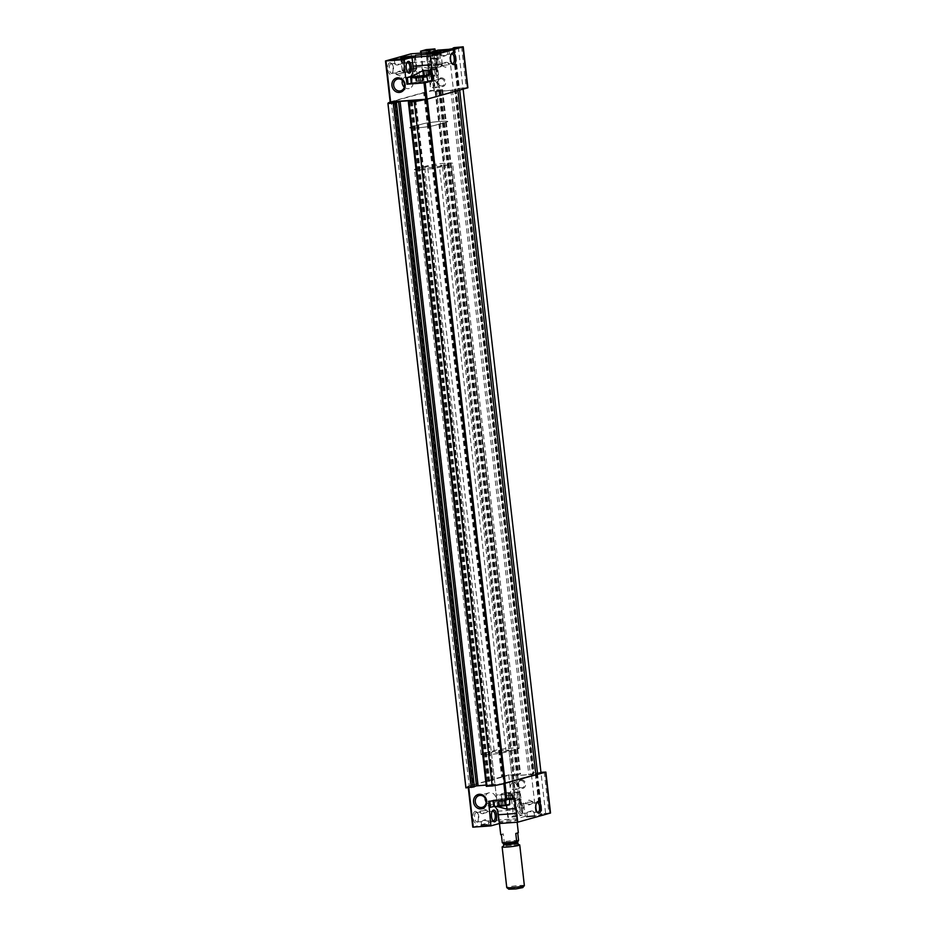 <?xml version="1.0" encoding="UTF-8"?>
<svg xmlns="http://www.w3.org/2000/svg" width="936" height="936" viewBox="0 0 936 936"><rect width="100%" height="100%" fill="white"/><g stroke="black" fill="none" stroke-linecap="round" stroke-linejoin="round"><path stroke-width="0.7" stroke-dasharray="4.68 3.51" d="M424.3 71.347L424.722 75.055L423.832 75.055L428.185 74.74L429.612 74.084L423.692 74.903L423.025 70.82L423.832 75.055L423.985 70.984L426.442 70.247L422.651 71.054L430.782 70.13L426.442 70.247L430.127 69.978L430.642 74.248L429.928 74.447L429.507 70.727M423.294 71.124L430.396 70.282M429.191 70.375L429.612 74.084L430.642 74.248L430.127 69.978M423.985 70.984L423.025 70.82M423.692 74.903L424.406 74.704M512.156 798.513L511.735 794.804L512.612 794.804L506.516 795.424L505.814 795.612L506.06 799.59L505.814 795.612L506.516 795.424L506.938 799.133L509.476 799.016L505.674 799.73L513.419 799.04L509.476 799.016L513.162 798.747L512.612 794.804L512.472 798.876M507.253 799.496L506.832 795.775L505.943 795.764L508.716 795.635L509.137 799.356M508.716 795.635L512.05 795.155M506.329 799.882L513.419 799.04L512.752 794.968M506.938 799.133L506.06 799.59M415.748 77.255L416.754 77.477L417.175 81.198L416.286 81.186L423.095 80.379L416.286 81.186L415.479 76.951M419.047 81.058L418.626 77.349L416.754 77.477M418.626 77.349L422.85 76.413M421.668 76.658L422.066 80.215L422.955 80.227L422.674 76.67L423.095 80.379L422.382 80.578L421.96 76.857M419.773 76.647L421.645 76.506M416.438 77.126L418.17 76.834M416.859 80.835L416.146 81.034L416.859 80.835L416.45 77.243M504.609 804.644L504.188 800.935L505.066 800.947L498.97 801.555L498.268 801.754L498.514 805.72L498.268 801.754L498.97 801.555L499.403 805.264L501.93 805.147L498.127 805.861L505.873 805.182L501.93 805.147L505.615 804.878L505.066 800.947L504.925 805.007M499.719 805.627L499.286 801.906L498.397 801.906L501.169 801.778L501.591 805.486M501.169 801.778L504.504 801.298M498.783 806.025L505.873 805.182L505.206 801.099M499.403 805.264L498.514 805.72M506.072 805.37L518.053 799.239L519.55 800.608L519.398 802.901L521.972 807.721L520.17 791.926L513.642 792.254L516.543 816.742L522.241 815.092L517.315 815.303L507.932 817.374L505.136 792.815L496.302 795.261L497.531 805.99L506.072 805.37L504.855 794.641L496.302 795.261M454.042 48.415L458.663 89.002L457.809 88.932L460.044 88.335L454.522 89.177L455.504 89.142L533.473 773.452L532.49 773.499L538.013 772.645L535.778 773.253L537.182 773.534L531.437 774.587L511.781 775.874L516.742 816.683M521.141 779.758A4.434 3.943 74.5 0 1 525.318 786.088A4.434 3.943 74.5 0 1 518.474 786.591A4.434 3.943 74.5 0 1 521.141 779.758M521.972 807.721L524.312 807.546L525.307 816.321L536.094 815.525L541.85 814.472L540.446 814.191L541.675 813.793L550.52 813.021M525.307 816.321L516.871 818.661L498.455 820.006L497.449 811.231A9.594 4.317 -94.2 0 1 497.531 805.99M524.312 807.546A9.594 4.317 85.8 0 0 519.386 799.145A9.594 4.317 85.8 0 0 515.865 809.886L516.871 818.661M494.056 806.422A9.594 4.317 85.8 0 0 493.412 806.364A9.594 4.317 85.8 0 0 493.026 806.422L488.803 807.604M440.517 51.597L447.349 50.953L440.517 51.597M440.879 54.838L441.102 54.803C444.46 55.984 446.683 55.879 447.759 54.475L447.349 54.37C444.413 56.663 442.143 56.967 440.54 55.294L440.879 54.838M411.15 53.808L412.156 62.583A9.594 4.317 -94.2 0 0 412.788 65.789L414.168 67.404L421.925 66.842L433.918 69.744L435.977 67.088L435.263 64.444L436.667 59.062L438.469 74.857L431.941 75.184L429.46 52.474M436.667 59.062L439.007 58.886L438.013 50.123M433.579 75.208L435.439 91.588L453.469 90.277L458.663 89.002M441.184 77.899A4.434 3.943 74.5 0 1 445.349 84.228A4.434 3.943 74.5 0 1 438.516 84.731A4.434 3.943 74.5 0 1 441.184 77.899M527.26 812.974L526.851 812.857C527.927 811.465 530.15 811.36 533.52 812.53L534.07 812.038C532.467 810.365 530.197 810.681 527.26 812.974M527.635 816.215L534.468 815.572L527.635 816.215M516.543 816.742L507.932 817.374M406.786 62.899A4.785 2.153 85.8 0 0 406.435 63.309A4.785 2.153 85.8 0 0 407.043 71.557A4.785 2.153 85.8 0 0 407.441 71.908M395.179 63.496L394.828 63.952C396.443 65.625 398.713 65.321 401.638 63.028L402.047 63.133C400.982 64.525 398.759 64.642 395.39 63.461L395.179 63.496M390.85 63.812A4.785 2.153 85.8 0 0 389.271 68.925A4.785 2.153 85.8 0 0 391.739 73.324A4.785 2.153 85.8 0 0 392.781 72.598A4.785 2.153 85.8 0 0 392.172 64.35A4.785 2.153 85.8 0 0 391.049 63.777A4.785 2.153 85.8 0 0 390.85 63.812M396.256 72.973C399.181 70.68 401.45 70.375 403.065 72.049L402.503 72.54C399.134 71.358 396.911 71.464 395.846 72.868L396.256 72.973M492.079 811.547A4.785 2.153 85.8 0 0 491.739 811.957A4.785 2.153 85.8 0 0 492.336 820.205A4.785 2.153 85.8 0 0 492.734 820.568M480.472 812.144L480.133 812.612C481.747 814.285 484.017 813.969 486.942 811.676L487.352 811.781C486.275 813.185 484.052 813.29 480.683 812.12L480.472 812.144M476.155 812.46A4.785 2.153 85.8 0 0 474.564 817.573A4.785 2.153 85.8 0 0 477.044 821.983A4.785 2.153 85.8 0 0 478.074 821.246A4.785 2.153 85.8 0 0 477.477 812.998A4.785 2.153 85.8 0 0 476.342 812.436A4.785 2.153 85.8 0 0 476.155 812.46M481.549 821.632C484.485 819.339 486.755 819.023 488.358 820.697L487.808 821.188C484.438 820.018 482.215 820.123 481.151 821.515L481.549 821.632M503.755 783.654L468.105 786.217L508.728 774.914L517.573 774.142L512.074 775.733M472.867 827.12L498.455 820.006M500.21 821.679A8.857 0.714 -6.5 0 0 499.297 822.1A8.857 0.714 -6.5 0 0 508.178 821.808A8.857 0.714 -6.5 0 0 516.906 820.1A8.857 0.714 -6.5 0 0 510.061 820.182A8.857 0.714 -6.5 0 0 500.21 821.679M527.003 817.058L535.333 816.239L527.003 817.058M481.303 825.716L489.633 824.897L481.303 825.716M424.406 92.524L425.225 92.547L503.182 776.857L502.375 776.845L424.406 92.524A41.336 3.311 173.5 0 1 436.667 90.043L442.588 89.669L439.464 90.312L517.433 774.634L520.556 773.978L517.573 774.142L522.241 815.092M390.23 101.86L430.759 90.605L439.604 89.821L434.117 91.424L435.439 91.588M455.504 89.142L533.742 773.487L528.793 774.645L513.794 775.745L517.433 774.634M439.464 90.312L435.825 91.424L450.824 90.336L455.774 89.177M504.504 783.467L503.685 783.455L504.481 783.256M458.301 47.046L462.969 87.984L460.044 88.335L462.981 88.113L540.949 772.434L538.013 772.645L540.949 772.294L545.606 813.244M475.032 811.43A5.908 2.656 85.8 0 0 473.3 819.246A5.908 2.656 85.8 0 0 477.395 822.276A5.908 2.656 85.8 0 0 476.658 812.085A5.908 2.656 85.8 0 0 475.032 811.43M465.894 787.773A41.336 3.311 173.5 0 1 468.69 786.217A41.336 3.311 173.5 0 1 469.252 786.041L503.182 776.857M502.375 776.845A41.336 3.311 173.5 0 1 514.636 774.353L517.573 774.142M425.225 92.547L423.68 92.839L501.649 777.149M423.68 92.839L393.05 101.345L471.019 785.655M393.05 101.345L391.283 101.731L469.252 786.041M395.425 102.539L473.394 786.86L474.318 786.802M473.394 786.86L474.341 786.486M415.128 100.456L493.073 784.567L486.182 785.07M493.073 784.567L486.439 786.275L408.47 101.954M425.798 99.333A41.336 3.311 173.5 0 0 426.535 99.146L426.547 99.263M426.535 99.146L427.284 99.099M427.249 98.842L457.915 90.593M457.88 90.336L459.67 90.113M462.981 88.113A41.336 3.311 173.5 0 1 463.016 88.218A41.336 3.311 173.5 0 1 459.658 89.95M436.667 90.043L514.636 774.353M462.969 87.984L467.895 87.773M421.247 53.071L423.832 75.793L414.215 78.296L423.154 77.571A9.594 0.772 173.5 0 0 436.913 75.313A9.594 0.772 173.5 0 0 436.48 75.137L435.263 64.444M389.727 62.77A5.908 2.656 85.8 0 0 388.007 70.598A5.908 2.656 85.8 0 0 392.102 73.616A5.908 2.656 85.8 0 0 391.353 63.437A5.908 2.656 85.8 0 0 389.727 62.77M481.923 824.873L488.767 824.23L481.923 824.873M480.344 811.044L487.188 810.389L480.344 811.044M396.384 74.084L403.217 73.441L396.384 74.084M394.805 60.255L401.649 59.611L394.805 60.255M417.877 75.757L429.004 74.704L417.877 75.757M513.443 782.718A3.627 3.229 74.5 0 1 514.823 789.808A3.627 3.229 74.5 0 1 512.881 782.812A3.627 3.229 74.5 0 1 513.443 782.718M520.884 780.647A3.627 3.229 74.5 0 1 522.265 787.749A3.627 3.229 74.5 0 1 520.322 780.753A3.627 3.229 74.5 0 1 520.884 780.647M433.473 80.859A3.627 3.229 74.5 0 1 434.854 87.949A3.627 3.229 74.5 0 1 432.912 80.952A3.627 3.229 74.5 0 1 433.473 80.859M440.914 78.788A3.627 3.229 74.5 0 1 442.295 85.878A3.627 3.229 74.5 0 1 440.353 78.881A3.627 3.229 74.5 0 1 440.914 78.788M486.205 802.093A6.107 5.429 -105.5 0 0 491.248 804.761A6.107 5.429 -105.5 0 0 492.196 804.597A6.107 5.429 -105.5 0 0 495.787 797.261A6.107 5.429 -105.5 0 0 488.92 792.827A6.107 5.429 -105.5 0 0 485.082 798.057M402.41 80.367A6.107 5.429 74.5 0 1 405.99 76.705A6.107 5.429 74.5 0 1 406.938 76.541A6.107 5.429 74.5 0 1 412.987 81.654A6.107 5.429 74.5 0 1 409.254 88.464A6.107 5.429 74.5 0 1 408.318 88.627A6.107 5.429 74.5 0 1 404.305 87.177M508.049 750.777A8.857 0.714 173.5 0 1 498.198 752.275A8.857 0.714 173.5 0 1 491.353 752.357A8.857 0.714 173.5 0 1 492.266 751.924A8.857 0.714 173.5 0 1 502.117 750.426A8.857 0.714 173.5 0 1 508.95 750.344A8.857 0.714 173.5 0 1 508.049 750.777M415.83 168.948L427.518 165.707A13.291 1.065 173.5 0 1 442.307 163.461A13.291 1.065 173.5 0 1 452.568 163.332A13.291 1.065 173.5 0 1 451.199 163.975L439.51 167.228A13.291 1.065 173.5 0 1 424.722 169.463A13.291 1.065 173.5 0 1 414.472 169.591A13.291 1.065 173.5 0 1 415.83 168.948L411.068 127.132L422.756 123.891A13.291 1.065 173.5 0 1 437.533 121.645A13.291 1.065 173.5 0 1 447.794 121.516A13.291 1.065 173.5 0 1 446.437 122.16L434.749 125.401A13.291 1.065 173.5 0 1 419.96 127.647A13.291 1.065 173.5 0 1 409.699 127.776A13.291 1.065 173.5 0 1 411.068 127.132L422.756 123.891A13.291 1.065 173.5 0 1 437.533 121.645A13.291 1.065 173.5 0 1 447.794 121.516A13.291 1.065 173.5 0 1 446.437 122.16L434.749 125.401A13.291 1.065 173.5 0 1 419.96 127.647A13.291 1.065 173.5 0 1 409.699 127.776A13.291 1.065 173.5 0 1 411.068 127.132L482.473 753.843L494.161 750.59A13.291 1.065 173.5 0 1 508.938 748.344A13.291 1.065 173.5 0 1 519.199 748.227A13.291 1.065 173.5 0 1 517.842 748.858L506.142 752.111A13.291 1.065 173.5 0 1 491.365 754.357A13.291 1.065 173.5 0 1 481.104 754.475A13.291 1.065 173.5 0 1 482.473 753.843M519.421 802.866A5.908 2.656 85.8 0 0 517.702 810.693A5.908 2.656 85.8 0 0 521.797 813.712A5.908 2.656 85.8 0 0 521.048 803.533A5.908 2.656 85.8 0 0 519.421 802.866M520.545 803.907A4.785 2.153 85.8 0 0 518.965 809.02A4.785 2.153 85.8 0 0 521.434 813.419A4.785 2.153 85.8 0 0 522.463 812.694A4.785 2.153 85.8 0 0 521.867 804.445A4.785 2.153 85.8 0 0 520.744 803.872A4.785 2.153 85.8 0 0 520.545 803.907M536.468 802.994A4.785 2.153 85.8 0 0 536.129 803.392A4.785 2.153 85.8 0 0 536.726 811.652A4.785 2.153 85.8 0 0 537.135 812.003M532.654 803.018C529.717 805.311 527.448 805.627 525.845 803.954L526.395 803.462C529.764 804.632 531.987 804.527 533.052 803.135L532.654 803.018M532.525 801.906L525.681 802.562L532.525 801.906M429.565 52.463L430.572 61.238A9.594 4.317 85.8 0 0 435.486 69.638A9.594 4.317 85.8 0 0 439.007 58.886M434.128 54.218A5.908 2.656 85.8 0 0 432.397 62.033A5.908 2.656 85.8 0 0 436.492 65.052A5.908 2.656 85.8 0 0 435.755 54.873A5.908 2.656 85.8 0 0 434.128 54.218M435.252 55.247A4.785 2.153 85.8 0 0 433.66 60.36A4.785 2.153 85.8 0 0 436.141 64.76A4.785 2.153 85.8 0 0 437.17 64.034A4.785 2.153 85.8 0 0 436.562 55.786A4.785 2.153 85.8 0 0 435.439 55.212A4.785 2.153 85.8 0 0 435.252 55.247M451.175 54.335A4.785 2.153 85.8 0 0 450.824 54.744A4.785 2.153 85.8 0 0 451.433 62.993A4.785 2.153 85.8 0 0 451.831 63.344M441.967 64.315L441.558 64.21C442.634 62.817 444.846 62.7 448.215 63.882L448.777 63.391C447.162 61.717 444.892 62.022 441.967 64.315M442.084 65.426L448.929 64.783L442.084 65.426M429.776 67.72L435.275 67.813L441.277 66.632L429.776 67.72M428.255 54.37L433.754 54.452L439.756 53.282L428.255 54.37M404.282 72.107L409.781 72.201L415.783 71.019L404.282 72.107M402.761 58.757L408.26 58.839L414.262 57.669L402.761 58.757M489.809 801.193L488.615 801.274M489.797 801.111L492.979 800.221A9.594 0.772 173.5 0 1 505.756 798.431L514.297 797.8M497.952 800.596A8.12 0.655 -6.5 0 0 509.594 798.689A8.12 0.655 -6.5 0 0 503.357 798.759A8.12 0.655 -6.5 0 0 494.29 800.128A8.12 0.655 -6.5 0 0 493.459 800.526A8.12 0.655 -6.5 0 0 497.952 800.596M501.836 793.997A8.12 0.655 -6.5 0 0 501.006 794.395A8.12 0.655 -6.5 0 0 509.149 794.114A8.12 0.655 -6.5 0 0 517.14 792.546A8.12 0.655 -6.5 0 0 510.904 792.616A8.12 0.655 -6.5 0 0 501.836 793.997M508.33 817.42L505.136 792.815M505.534 792.862L513.735 792.184M520.17 791.926L518.181 792.207A9.594 0.772 173.5 0 1 518.614 792.382A9.594 0.772 173.5 0 1 504.855 794.641M519.398 802.901L518.181 792.207M516.485 816.754L513.688 792.184M411.746 83.035A9.594 0.772 173.5 0 1 424.055 81.362L427.787 81.081M427.892 81.608A8.12 0.655 -6.5 0 0 419.761 81.888A8.12 0.655 -6.5 0 0 411.758 83.444M423.832 75.793L432.034 75.114M429.402 52.474L431.987 75.114M438.469 74.857L436.48 75.137M434.608 75.863A8.12 0.655 173.5 0 1 425.552 77.243A8.12 0.655 173.5 0 1 419.305 77.314A8.12 0.655 173.5 0 1 427.296 75.746A8.12 0.655 173.5 0 1 435.439 75.477A8.12 0.655 173.5 0 1 434.608 75.863M509.746 804.597A7.605 0.608 -6.5 0 0 503.907 804.656A7.605 0.608 -6.5 0 0 495.425 805.943A7.605 0.608 -6.5 0 0 494.641 806.317M502.971 799.812A7.605 0.608 -6.5 0 0 502.187 800.175A7.605 0.608 -6.5 0 0 509.804 799.917A7.605 0.608 -6.5 0 0 517.292 798.455A7.605 0.608 -6.5 0 0 511.454 798.525A7.605 0.608 -6.5 0 0 502.971 799.812M433.485 70.048A7.605 0.608 -6.5 0 0 434.257 69.685A7.605 0.608 -6.5 0 0 428.36 69.755A7.605 0.608 -6.5 0 0 419.936 71.042A7.605 0.608 -6.5 0 0 419.152 71.405A7.605 0.608 -6.5 0 0 425.002 71.335A7.605 0.608 -6.5 0 0 433.485 70.048M518.579 840.376A8.857 0.714 -6.5 0 0 504.188 841.768L503.673 842.54M500.737 834.678A8.857 0.714 173.5 0 1 503.287 833.871L504.188 841.768L502.843 842.927M441.406 165.883A8.857 0.714 173.5 0 1 431.555 167.38A8.857 0.714 173.5 0 1 424.71 167.462A8.857 0.714 173.5 0 1 427.272 166.666A8.857 0.714 173.5 0 1 436.831 165.426A8.857 0.714 173.5 0 1 442.318 165.461A8.857 0.714 173.5 0 1 441.406 165.883M517.737 833.005L517.678 832.478A8.857 0.714 173.5 0 1 518.333 832.666M522.744 887.609L508.786 889.2M524.359 885.561A8.857 0.714 -6.5 0 0 517.526 885.643A8.857 0.714 -6.5 0 0 507.663 887.141A8.857 0.714 -6.5 0 0 506.762 887.574M518.755 844.74A8.857 0.714 -6.5 0 0 510.857 845.255A8.857 0.714 -6.5 0 0 503.041 846.53M515.771 833.473L517.678 832.478M503.287 833.871L501.392 834.865M408.997 63.25L404.925 63.215L404.258 57.365L411.583 56.499L412.519 62.665L408.997 63.25L408.33 57.4M404.258 57.365L405.206 63.531M411.992 71.078L404.609 72.329L411.992 71.078M412.717 68.62A7.383 0.597 -6.5 0 0 402.141 70.352A7.383 0.597 -6.5 0 0 402.164 70.399A7.383 0.597 -6.5 0 0 409.535 70.106A7.383 0.597 -6.5 0 0 416.789 68.737A7.383 0.597 -6.5 0 0 416.812 68.691A7.383 0.597 -6.5 0 0 412.717 68.62M411.395 57.014A7.383 0.597 -6.5 0 0 400.877 58.664A7.383 0.597 -6.5 0 0 400.819 58.757A7.383 0.597 -6.5 0 0 408.213 58.512A7.383 0.597 -6.5 0 0 415.49 57.084A7.383 0.597 -6.5 0 0 415.409 57.014A7.383 0.597 -6.5 0 0 411.395 57.014M404.925 63.215L408.447 62.63L407.862 57.459M408.447 62.63L412.25 62.349L411.618 56.874M434.491 58.863L430.42 58.828L429.753 52.978L437.077 52.112L438.013 58.278L434.491 58.863L433.824 53.013M429.753 52.978L430.689 59.143M437.486 66.69L430.104 67.942L437.486 66.69M438.212 64.233A7.383 0.597 -6.5 0 0 427.635 65.965A7.383 0.597 -6.5 0 0 427.658 66.011A7.383 0.597 -6.5 0 0 435.029 65.719A7.383 0.597 -6.5 0 0 442.283 64.35A7.383 0.597 -6.5 0 0 442.295 64.291A7.383 0.597 -6.5 0 0 438.212 64.233M436.89 52.627A7.383 0.597 -6.5 0 0 426.371 54.276A7.383 0.597 -6.5 0 0 426.313 54.37A7.383 0.597 -6.5 0 0 433.707 54.124A7.383 0.597 -6.5 0 0 440.985 52.697A7.383 0.597 -6.5 0 0 440.903 52.627A7.383 0.597 -6.5 0 0 436.89 52.627M430.42 58.828L433.941 58.243L433.356 53.071M433.941 58.243L437.744 57.962L437.112 52.486M426.594 74.927L426.172 71.206M428.185 74.74L427.764 71.019M427.74 74.225L427.319 70.504M426.149 74.412L425.716 70.703M510.307 795.448L510.728 799.168M509.851 794.933L510.272 798.654M508.26 795.132L508.681 798.841M416.146 81.034L415.724 77.314M420.65 80.87L420.217 77.15M420.194 80.356L419.808 76.939M418.603 80.543L418.205 77.115M502.761 801.579L503.182 805.299M502.304 801.076L502.737 804.784M500.713 801.263L501.134 804.972M513.408 775.909L515.28 792.277M531.437 774.587L536.094 815.525M497.449 811.231L515.865 809.886M448.8 49.327L453.469 90.277M468.597 786.228L468.76 787.679M468.199 786.17L468.374 787.702M508.728 774.914L513.384 815.864M512.659 774.365L517.315 815.303M515.947 774.13L520.603 815.069M517.28 774.294L521.937 815.233M535.357 774.037L540.025 814.975M537.182 773.534L541.85 814.472M536.632 773.323L541.3 814.261M536.082 773.113L540.751 814.051M537.007 772.855L541.675 813.793M544.225 772.06L548.894 812.998M396.08 102.492L474.049 786.813M395.167 102.55L473.125 786.825M415.642 100.316L493.611 784.637M412.261 101.252L490.23 785.573M411.477 101.369L489.446 785.678M410.822 101.416L488.791 785.737M410.026 101.521L487.995 785.842M457.716 88.499L535.684 772.82M456.148 88.721L534.105 773.031M454.58 89.154L532.549 773.464M454.849 89.189L532.818 773.499M452.392 90.113L530.361 774.423M450.824 90.336L528.793 774.645M435.825 91.424L513.794 775.745M435.298 91.365L513.267 775.675M438.68 90.418L516.637 774.739M440.119 90.266L518.088 774.575M440.903 90.148L518.872 774.47M442.459 89.716L520.428 774.037M441.932 89.657L519.901 773.967M420.861 53.095L423.435 75.746M426.091 49.655L430.759 90.605M412.788 65.789L414.215 78.296M430.022 49.105L434.69 90.055M433.31 48.871L437.978 89.809M434.866 50.989L439.312 89.973M429.671 52.439L434.117 91.424M452.731 48.777L457.4 89.716M454.545 48.274L459.213 89.212M453.457 47.853L458.113 88.791M454.37 47.596L459.038 88.534M461.588 46.8L466.257 87.738M494.161 750.59L427.518 165.707M517.842 748.858L451.199 163.975M506.142 752.111L439.51 167.228M412.156 62.583L430.572 61.238M493.061 800.947L492.979 800.221M506.551 805.451L505.756 798.431M515.303 816.917L512.507 792.347M423.4 75.687L424.055 81.362M428.22 52.556L430.806 75.278M421.925 66.842L423.154 77.571M414.168 67.404L415.397 78.133M517.912 841.452L517.678 842.517L503.591 844.12M517.772 843.394L503.697 844.997M430.326 74.482L427.401 76.623L424.242 75.278L423.832 71.557L422.651 71.054M423.587 74.88L423.166 71.159M430.899 74.002L430.478 70.282M430.15 74.564L429.729 70.855M430.689 73.78L430.267 70.06M423.365 74.611L422.943 70.902M506.294 795.296L506.715 799.016M512.191 794.582L512.612 798.303L513.805 798.806M505.756 796.08L506.177 799.8M513.08 795.249L513.501 798.958M512.87 794.98L513.291 798.7M505.545 795.869L505.966 799.578M422.779 80.613L419.854 82.754L416.695 81.409L416.286 77.7L415.104 77.185M416.04 81.011L415.619 77.302M423.365 80.133L422.932 76.413M422.616 80.695L422.183 76.986M423.154 79.911L422.721 76.19M415.818 80.753L415.397 77.033M498.748 801.427L499.169 805.147M504.644 800.725L505.066 804.433L506.259 804.937M498.209 802.222L498.631 805.931M505.534 801.38L505.955 805.1M505.323 801.111L505.744 804.831M497.999 802L498.42 805.709M429.905 70.773L430.782 70.13M422.358 76.904L423.236 76.261M506.54 799.087L505.674 799.73M498.993 805.229L498.127 805.861M511.781 775.874L513.642 792.254M518.053 799.239L519.386 799.145M447.759 54.475L447.349 50.953L448.051 50.099M440.54 55.294L440.142 51.772L439.276 51.094M535.333 816.239L534.456 815.548L534.07 812.038M526.57 817.245L527.272 816.367L526.851 812.857M391.739 73.324L396.092 73.008M402.503 72.54L408.166 72.13M391.049 63.777L395.39 63.461M401.813 62.993L407.464 62.583M477.044 821.983L481.385 821.656M487.808 821.188L493.459 820.778M476.342 812.436L480.683 812.109M487.106 811.641L492.769 811.231M537.486 773.393L542.143 814.332M535.778 773.253L540.446 814.191M468.105 786.217L468.281 787.714M393.401 101.38L471.37 785.702M395.097 102.539L473.066 786.848M415.76 100.257L493.728 784.579M425.716 99.134L503.685 783.455M457.54 90.301L535.509 774.61M463.016 88.218L463.121 89.154M454.522 89.177L532.49 773.499M455.832 89.142L533.801 773.464M435.181 91.412L513.139 775.733M442.588 89.669L520.556 773.978M435.17 50.907L439.616 89.833M431.941 75.184L433.813 91.564M454.849 48.134L459.517 89.072M453.223 48.637L457.809 88.932M477.477 812.998L476.658 812.085M478.074 821.246L477.395 822.276M492.336 820.205L493.155 821.118M491.739 811.957L492.406 810.939M392.172 64.35L391.353 63.437M392.781 72.598L392.102 73.616M407.043 71.557L407.85 72.47M406.435 63.309L407.113 62.291M489.633 824.897L488.744 824.207L488.358 820.697M480.858 825.903L481.56 825.025L481.151 821.515M487.352 811.781L487.188 810.389M480.133 812.612L479.969 811.219M487.153 810.354L483.339 808.727L480.004 811.173M403.217 73.441L403.065 72.049M396.01 74.26L395.846 72.868M396.045 74.295L399.847 75.921L403.194 73.476M402.047 63.133L401.649 59.611L402.34 58.757M394.828 63.952L394.43 60.43M394.442 60.454L393.565 59.752M429.004 74.704L426.676 54.23M417.269 76.038L414.94 55.563M514.823 789.808L522.265 787.749M512.881 782.812L520.322 780.753M434.854 87.949L442.295 85.878M432.912 80.952L440.353 78.881M488.92 792.827L479.092 795.565M492.196 804.597L482.356 807.323M400.725 90.839L409.254 88.464M397.461 79.08L405.99 76.705M516.906 820.1L508.95 750.344M499.297 822.1L491.353 752.357M519.199 748.227L452.568 163.332M481.104 754.475L414.472 169.591M521.867 804.445L521.048 803.533M522.463 812.694L521.797 813.712M521.434 813.419L527.097 813.01M533.52 812.53L537.861 812.214M520.744 803.872L526.395 803.462M532.818 802.983L537.159 802.667M536.726 811.652L537.545 812.553M536.129 803.392L536.808 802.374M532.853 801.696L529.051 800.069L525.716 802.515M533.052 803.135L532.9 801.731M525.845 803.954L525.681 802.562M433.918 69.755L435.486 69.638M436.562 55.786L435.755 54.873M437.17 64.034L436.492 65.052M436.141 64.76L441.792 64.35M448.215 63.882L452.556 63.566M435.439 55.212L441.102 54.803M447.525 54.335L451.866 54.019M451.433 62.993L452.252 63.905M450.824 54.744L451.503 53.726M441.757 65.637L445.559 67.263L448.906 64.83M448.929 64.783L448.777 63.391M441.722 65.602L441.558 64.21M441.277 66.632L439.756 53.282L440.868 51.913M429.156 68.012L427.635 54.662M427.658 54.697L426.243 53.586M415.783 71.019L414.262 57.669L415.373 56.312M403.662 72.4L402.141 59.05M402.164 59.085L400.748 57.973M519.55 800.608L518.614 792.382M507.839 817.42L505.042 792.85M420.755 53.106L423.341 75.781M435.977 67.088L436.913 75.313M517.292 798.455L517.14 792.546M502.187 800.175L501.006 794.395M419.152 71.405L419.305 77.314M434.257 69.685L435.439 75.477M504.656 800.725L501.497 799.367L498.572 801.508M512.203 794.594L509.044 793.237L506.119 795.378M516.754 841.335C511.103 842.54 500.924 843.02 502.48 842.739M517.14 822.229L442.318 165.461M499.461 823.528L424.71 167.462M518.907 844.798C521.457 844.249 505.147 845.606 503.311 846.483M414.847 71.159L416.789 68.737M404.609 72.329L402.164 70.399M416.812 68.691L415.49 57.084M402.141 70.352L400.819 58.757M401.638 58.102L400.877 58.664M414.531 56.64L415.409 57.014M440.341 66.772L442.283 64.35M430.104 67.942L427.658 66.011L426.313 54.37M442.295 64.291L440.985 52.697M427.132 53.715L426.371 54.276M440.025 52.252L440.903 52.627"/><path stroke-width="1.4" d="M422.534 76.506L421.668 76.658M419.808 76.939L418.895 76.378L418.205 77.115M416.45 77.243L415.724 77.314M415.479 76.951L423.236 76.261L415.479 76.951M429.448 50.474L420.545 51.223L426.091 49.655L434.947 48.894L429.448 50.474L429.671 52.439M403.591 59.682L385.48 60.957L411.15 53.808L429.565 52.463L438.013 50.123L448.8 49.327L454.545 48.274L453.153 47.993L454.37 47.596L463.226 46.823L430.455 55.984L431.449 64.76A9.594 4.317 85.8 0 1 431.566 68.117L430.595 70.06L422.826 70.633L411.313 76.682A9.594 0.772 -6.5 0 0 410.565 76.869L405.674 77.957L409.898 76.787A9.594 4.317 85.8 0 0 413.033 66.105L412.039 57.33L403.591 59.682L405.674 77.957M537.837 801.52A5.908 2.656 85.8 0 0 536.808 802.374A5.908 2.656 85.8 0 0 537.545 812.553A5.908 2.656 85.8 0 0 541.183 808.458A5.908 2.656 85.8 0 0 537.837 801.52M540.949 772.294L545.863 772.083L550.52 813.021L517.748 822.182L516.754 813.419A9.594 4.317 85.8 0 0 515.525 808.528L514.297 797.8L505.721 800.023L488.615 801.274L490.885 825.88L472.774 827.155L468.374 787.702M545.863 772.083L503.755 783.654A41.336 3.311 173.5 0 1 492.231 785.959L486.439 786.275M517.748 822.182L499.333 823.528L498.338 814.765A9.594 4.317 85.8 0 0 494.056 806.422M515.525 808.528L506.973 809.149L497.297 806.493M407.441 71.908A4.785 2.153 85.8 0 0 408.166 72.13A4.785 2.153 85.8 0 0 409.968 67.193A4.785 2.153 85.8 0 0 407.464 62.583A4.785 2.153 85.8 0 0 407.277 62.607A4.785 2.153 85.8 0 0 406.786 62.899M492.734 820.568A4.785 2.153 85.8 0 0 493.459 820.778A4.785 2.153 85.8 0 0 495.261 815.853A4.785 2.153 85.8 0 0 492.769 811.231A4.785 2.153 85.8 0 0 492.57 811.266A4.785 2.153 85.8 0 0 492.079 811.547M407.382 77.746L408.096 84.041L406.914 84.205L425.201 82.789L432.994 80.625L427.787 81.081M463.226 46.823L467.895 87.773L427.062 99.169L390.136 101.895L385.573 60.98M452.544 52.872A5.908 2.656 85.8 0 0 451.503 53.726A5.908 2.656 85.8 0 0 452.252 63.905A5.908 2.656 85.8 0 0 455.89 59.81A5.908 2.656 85.8 0 0 452.544 52.872M397.695 77.805A7.383 6.564 74.5 0 1 404.644 88.347A7.383 6.564 74.5 0 1 393.249 89.189A7.383 6.564 74.5 0 1 397.695 77.805M401.474 57.576A7.383 0.597 -6.5 0 0 400.748 57.973A7.383 0.597 -6.5 0 0 408.119 57.681A7.383 0.597 -6.5 0 0 415.373 56.312A7.383 0.597 -6.5 0 0 409.98 56.3A7.383 0.597 -6.5 0 0 401.474 57.576M426.968 53.188A7.383 0.597 -6.5 0 0 426.243 53.586A7.383 0.597 -6.5 0 0 433.614 53.293A7.383 0.597 -6.5 0 0 440.868 51.913A7.383 0.597 -6.5 0 0 435.474 51.913A7.383 0.597 -6.5 0 0 426.968 53.188M415.537 55.282L426.676 54.23L415.537 55.282M439.709 50.86L448.051 50.099L439.709 50.86M393.998 59.518L402.34 58.757L393.998 59.518M430.455 55.984L412.039 57.33M480.999 808.903A7.383 6.564 -105.5 0 0 485.445 797.53A7.383 6.564 -105.5 0 0 474.049 798.361A7.383 6.564 -105.5 0 0 480.999 808.903M490.885 825.88L499.333 823.528M504.481 783.256L535.848 774.657L457.915 90.593M426.547 99.263L504.504 783.467A41.336 3.311 173.5 0 1 503.755 783.654M463.121 89.154L540.985 772.539A41.336 3.311 173.5 0 1 537.627 774.271L535.837 774.505M425.798 99.333A41.336 3.311 173.5 0 1 414.274 101.638L408.353 102.012L415.76 100.257L400.105 101.345L394.793 102.96L387.96 103.568L465.929 787.878A41.336 3.311 173.5 0 1 465.894 787.773L387.925 103.463A41.336 3.311 173.5 0 1 390.721 101.907M396.349 102.527L474.376 786.813L465.929 787.878M398.537 101.568L476.506 785.889L474.341 786.486M476.506 785.889L486.182 785.07M414.274 101.638L492.231 785.959M427.284 99.099L505.218 783.163M459.67 90.113L537.627 774.271M429.402 52.474L429.191 50.556L429.46 52.474M494.442 806.329A9.594 0.772 173.5 0 0 493.693 806.516L489.329 807.557M493.447 810.085A5.908 2.656 85.8 0 0 492.406 810.939A5.908 2.656 85.8 0 0 493.155 821.118A5.908 2.656 85.8 0 0 496.794 817.023A5.908 2.656 85.8 0 0 493.447 810.085M408.143 61.425A5.908 2.656 85.8 0 0 407.113 62.291A5.908 2.656 85.8 0 0 407.85 72.47A5.908 2.656 85.8 0 0 411.489 68.363A5.908 2.656 85.8 0 0 408.143 61.425M485.082 798.057A6.107 5.429 -105.5 0 0 486.205 802.093M481.42 807.487A6.107 5.429 -105.5 0 0 482.356 807.323A6.107 5.429 -105.5 0 0 485.959 799.987A6.107 5.429 -105.5 0 0 479.092 795.565A6.107 5.429 -105.5 0 0 475.371 802.374A6.107 5.429 -105.5 0 0 481.42 807.487M398.408 78.916A6.107 5.429 74.5 0 1 404.446 84.029A6.107 5.429 74.5 0 1 400.725 90.839A6.107 5.429 74.5 0 1 393.857 86.404A6.107 5.429 74.5 0 1 397.461 79.08A6.107 5.429 74.5 0 1 398.408 78.916M404.305 87.177A6.107 5.429 74.5 0 1 402.41 80.367M537.135 812.003A4.785 2.153 85.8 0 0 537.861 812.214A4.785 2.153 85.8 0 0 539.651 807.288A4.785 2.153 85.8 0 0 537.159 802.667A4.785 2.153 85.8 0 0 536.971 802.702A4.785 2.153 85.8 0 0 536.468 802.994M451.831 63.344A4.785 2.153 85.8 0 0 452.556 63.566A4.785 2.153 85.8 0 0 454.358 58.629A4.785 2.153 85.8 0 0 451.866 54.019A4.785 2.153 85.8 0 0 451.667 54.054A4.785 2.153 85.8 0 0 451.175 54.335M408.096 84.041L411.278 83.152A9.594 0.772 173.5 0 1 411.746 83.035M411.606 77.536L411.758 83.444A8.12 0.655 -6.5 0 0 416.263 83.526A8.12 0.655 -6.5 0 0 427.892 81.608L426.722 75.816A7.605 0.608 -6.5 0 0 420.826 75.898A7.605 0.608 -6.5 0 0 412.39 77.173A7.605 0.608 -6.5 0 0 411.606 77.536A7.605 0.608 -6.5 0 0 415.818 77.606A7.605 0.608 -6.5 0 0 426.722 75.816M493.541 800.912L494.641 806.317A7.605 0.608 -6.5 0 0 502.269 806.06A7.605 0.608 -6.5 0 0 509.746 804.597L509.605 799.11M499.461 823.528L500.737 834.678A8.857 0.714 173.5 0 0 501.392 834.865L502.293 842.763A8.857 0.714 -6.5 0 0 516.672 841.37L517.912 841.452L518.579 840.376L517.737 833.005M516.672 841.37L515.771 833.473A8.857 0.714 173.5 0 0 518.333 832.666L517.14 822.229M503.041 846.53L503.041 846.53A8.857 0.714 -6.5 0 0 502.129 846.963L506.762 887.574A8.857 0.714 -6.5 0 0 506.797 887.62L508.786 889.2L515.83 888.919L522.744 887.609L524.335 885.62A8.857 0.714 -6.5 0 0 524.359 885.561L519.737 844.951A8.857 0.714 -6.5 0 0 518.755 844.74M506.797 887.62A8.857 0.714 -6.5 0 0 515.642 887.269A8.857 0.714 -6.5 0 0 524.335 885.62M502.129 846.963A8.857 0.714 -6.5 0 0 511.009 846.659A8.857 0.714 -6.5 0 0 519.737 844.951M411.618 56.874L404.258 57.365M410.67 56.371L402.211 57.693L410.67 56.371M407.862 57.459L407.78 56.78M437.112 52.486L429.753 52.978M436.164 51.983L427.705 53.305L436.164 51.983M433.356 53.071L433.274 52.393M411.313 76.682L409.898 76.787M545.559 772.223L550.216 813.173M505.03 783.479L506.902 799.859M503.849 783.643L505.721 800.023M516.754 813.419L498.338 814.765M431.566 68.117L432.994 80.625M425.201 82.789L427.062 99.169M462.922 46.964L467.59 87.914M424.02 82.953L425.88 99.333M406.201 77.922L406.914 84.205M385.971 60.969L390.628 101.907M468.76 787.679L473.265 827.167M393.225 103.182L471.194 787.492M394.793 102.96L472.762 787.27M400.105 101.345L478.074 785.667M409.009 102.024L486.977 786.345M420.638 51.234L420.861 53.095M434.643 49.035L434.866 50.989M431.449 64.76L413.033 66.105M490.511 807.394L489.809 801.193M493.693 806.516L493.061 800.947M506.973 809.149L506.551 805.451M410.565 76.869L411.278 83.152M422.826 70.633L423.4 75.687M430.595 70.06L431.812 80.788M421.036 51.223L421.247 53.071M428.009 50.719L428.22 52.556M518.907 844.798L517.772 843.394L503.697 844.997L503.591 844.12L517.678 842.517L517.912 841.452M468.281 787.714L472.774 827.155M396.408 102.504L474.376 786.813M408.353 102.012L486.322 786.334M434.947 48.894L435.17 50.907M453.153 47.993L453.223 48.637M385.48 60.957L390.136 101.895M420.545 51.223L420.755 53.106M503.591 844.12L502.854 842.915M503.697 844.997L503.311 846.483M517.772 843.394L517.678 842.517M413.887 56.359L414.531 56.64M439.382 51.971L440.025 52.252"/></g></svg>
